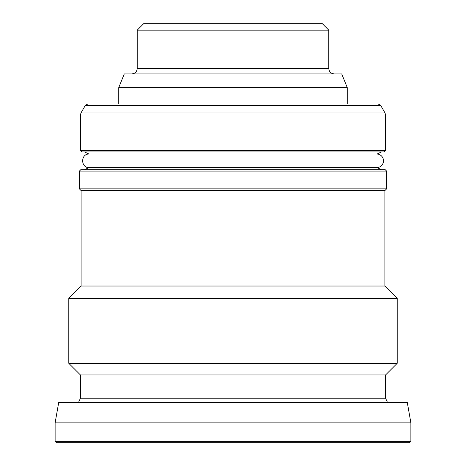 <?xml version="1.0" encoding="UTF-8"?>
<svg xmlns="http://www.w3.org/2000/svg" width="466" height="466" viewBox="0 0 466 466"><rect width="100%" height="100%" fill="white"/><g stroke="black" fill="none" stroke-linecap="round" stroke-linejoin="round"><path stroke-width="0.7" d="M410.884 441.331L409.515 442.7L56.485 442.7L55.116 441.331L410.884 441.331L410.884 422.86L55.116 422.86L55.116 441.331M386.599 188.87L79.401 188.87L79.401 171.08L80.769 169.711L385.231 169.711L386.599 171.08L386.599 188.87L384.887 190.582L81.113 190.582L79.401 188.87M384.887 190.582L384.887 286.025L81.113 286.025L68.799 298.339L68.799 363.334L397.201 363.334L397.201 298.339L68.799 298.339M384.887 286.025L397.201 298.339M397.201 363.334L385.568 374.967L80.432 374.967L68.799 363.334M385.568 374.967L385.568 398.226L80.432 398.226L78.573 402.333M387.427 402.333L385.568 398.226M410.884 422.86L407.267 402.333L58.733 402.333L55.116 422.86M381.468 169.711L377.18 167.644L88.82 167.644C80.612 167.48 80.612 154.159 88.82 153.996L377.18 153.996L381.468 151.928M137.214 30.144L328.786 30.144L321.942 23.3L144.058 23.3L137.214 30.144L137.214 68.455C136.893 71.781 135.064 73.605 131.744 73.931M118.743 87.614L347.257 87.614L341.729 73.931L124.271 73.931L118.743 87.614L118.743 104.034M378.305 104.034L87.695 104.034L378.305 104.034L380.675 105.403L385.021 112.929L385.568 114.98L385.568 150.559L384.205 151.928L81.795 151.928L80.432 150.559L385.568 150.559M386.599 171.08L79.401 171.08M328.786 30.144L328.786 68.455L137.214 68.455M380.675 105.403L85.325 105.403L87.695 104.034M385.021 112.929L80.979 112.929L85.325 105.403M385.568 114.98L80.432 114.98L80.979 112.929M81.113 190.582L81.113 286.025M80.432 374.967L80.432 398.226M88.82 167.644L84.532 169.711M377.18 167.644C380.349 167.236 382.4 165.5 383.326 162.442L383.326 159.197C382.4 156.139 380.349 154.403 377.18 153.996M328.786 68.455C329.078 71.752 330.901 73.576 334.256 73.931M347.257 87.614L347.257 104.034M80.432 114.98L80.432 150.559M88.82 153.996L84.532 151.928"/></g></svg>

